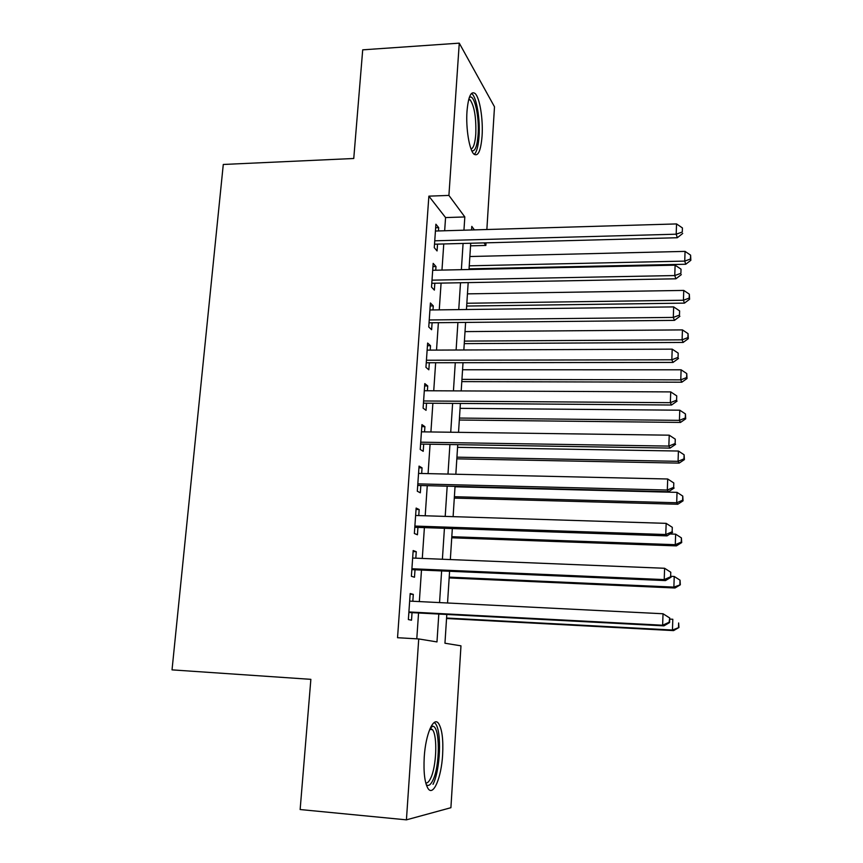 <?xml version="1.0" encoding="UTF-8"?>
<svg xmlns="http://www.w3.org/2000/svg" width="863" height="863" viewBox="0 0 863 863"><rect width="100%" height="100%" fill="white"/><g stroke="black" fill="none" stroke-linecap="round" stroke-linejoin="round"><path stroke-width="1.29" d="M424.229 757.185C425.599 733.852 433.711 715.783 438.684 723.636C442.083 729.235 443.399 739.623 442.622 754.812C441.414 777.369 433.377 796.808 428.07 788.577C424.725 782.957 423.442 772.493 424.229 757.185M467.002 111.23C468.329 96.57 471.025 90.658 475.103 93.506C479.785 97.648 483.258 119.461 482.061 136.171C480.81 150.96 478.08 156.926 473.873 154.067C469.332 150.065 465.74 128.22 467.002 111.23M446.807 614.478L444.952 643.226L460.971 645.837L450.907 807.703L406.419 819.85L300.141 809.537L310.863 679.343L172.028 669.871L223.28 164.466L353.754 158.49L362.708 49.838L459.267 43.15L494.499 106.807L486.861 229.515M486.031 242.837L485.869 245.437L483.992 242.891M470.54 245.836L485.869 245.437M412.827 601.263L413.301 594.37L410.184 593.528L408.372 619.558L411.522 620.206L412.039 612.654M415.815 558.156L416.257 551.705L413.172 550.551L411.381 576.279L414.488 577.239L415.006 569.774M418.76 515.567L419.17 509.537L416.139 508.07L414.359 533.496L417.433 534.78L417.94 527.401M421.673 473.474L422.061 467.865L419.062 466.096L417.304 491.22L420.335 492.805L420.842 485.513M424.553 431.878L424.909 426.667L421.942 424.607L420.216 449.44L423.204 451.327L423.701 444.121M427.39 390.756L427.724 385.944L424.801 383.604L423.097 408.145L426.042 410.324L426.538 403.194M430.206 350.119L430.518 345.696L427.627 343.064L425.934 367.336L428.846 369.796L429.332 362.751M432.989 309.936L433.269 305.901L430.41 302.999L428.749 326.98L431.619 329.72L432.104 322.751M435.739 270.216L435.988 266.548L433.172 263.377L431.522 287.099L434.359 290.108L434.833 283.215M444.661 230.766L445.567 217.573L428.868 196.149L397.541 637.714L418.728 638.944L436.98 641.921L438.803 614.057M416.786 638.836L418.555 613M419.332 601.587L421.489 570.055M422.287 558.426L424.391 527.617M425.2 515.772L427.25 485.675M428.08 473.625L430.087 444.218M430.917 431.964L432.881 403.248M433.733 390.788L435.653 362.74M436.516 350.087L438.382 322.697M439.256 309.86L441.09 283.107M441.975 270.087L443.765 243.959M438.458 230.95L438.684 227.649L435.901 224.218L434.272 247.659L437.066 250.939L437.541 244.132M406.419 819.85L418.728 638.944M428.868 196.149L448.911 195.416L459.267 43.15M463.949 230.194L464.823 216.947L448.911 195.416M439.558 602.601L441.629 570.928M442.395 559.246L444.423 528.296M445.2 516.398L447.185 486.171M447.983 474.067L449.914 444.542M450.723 432.234L452.611 403.388M453.431 390.885L455.276 362.708M456.106 350.011L457.908 322.503M458.749 309.612L460.508 282.751M461.371 269.677L463.086 243.442M474.391 229.892L471.802 226.386L471.565 229.968M470.713 243.247L469.019 269.515M468.178 282.611L466.441 309.515M465.61 322.428L463.841 349.979M463.021 362.708L461.198 390.917M460.389 403.453L458.533 432.331M457.735 444.672L455.837 474.24M455.049 486.376L453.107 516.646M452.331 528.566L450.335 559.569M449.591 571.263L447.541 603M445.567 217.573L464.823 216.947M435.653 227.735L438.684 227.649M432.946 266.613L435.988 266.548M430.206 305.944L433.269 305.901M427.444 345.707L430.518 345.696M424.639 385.934L427.724 385.944M421.802 426.635L424.909 426.667M418.943 467.8L422.061 467.865M416.042 509.44L419.17 509.537M413.107 551.576L416.257 551.705M410.13 594.219L413.301 594.37M434.51 244.207L677.315 237.735L676.193 234.197L434.747 240.809M682.277 232.028L682.417 227.929L682.277 232.028L676.193 234.197L676.549 223.927L435.427 231.036M677.315 237.735L682.719 233.452M682.417 227.929L676.549 223.927M469.062 268.857L685.74 264.251L684.737 261.101L685.06 251.392L469.86 256.527M469.256 265.815L684.737 261.101L690.465 259.019L690.853 260.292L690.594 255.146L690.465 259.019M685.06 251.392L690.594 255.146M690.853 260.292L685.74 264.251M469.364 97.346L469.925 97.077C474.704 95.027 479.429 117.357 478.113 134.704C477.163 146.311 475.06 151.672 471.791 150.788M471.079 149.083C473.528 148.08 475.103 143.053 475.783 134.024C476.279 117.595 474.402 106.203 470.141 99.871L468.814 99.148M474.251 154.412C476.754 152.007 478.35 145.944 479.051 136.235C480.249 119.644 476.764 97.983 472.072 93.873L471.511 93.42M430.961 726.7L432.59 726.236C440.173 725.718 440.227 766.355 432.687 780.648C430.475 785.06 428.339 786.409 426.268 784.704M425.772 783.021C427.347 783.237 428.911 781.77 430.475 778.631C436.473 767.25 437.714 735.751 432.449 729.634L430.206 728.243M433.021 784.316C440.4 770.066 441.91 731.177 435.416 723.593L434.305 722.45M431.791 283.28L675.902 278.803L674.758 275.556L432.007 280.162M680.885 273.312L681.026 269.159L680.885 273.312L674.758 275.556L675.114 265.168L432.697 270.281M675.902 278.803L681.328 274.617M681.026 269.159L675.114 265.168M429.04 322.784L674.467 320.367L673.302 317.411L429.235 319.968M679.472 315.092L679.613 310.896L679.472 315.092L673.302 317.411L673.669 306.904L429.925 309.979M674.467 320.367L679.915 316.279M679.613 310.896L673.669 306.904M426.257 362.751L673.011 362.428L671.835 359.785L426.43 360.238M678.048 357.379L678.189 353.129L678.048 357.379L671.835 359.785L672.201 349.148L427.131 350.13M673.011 362.428L678.501 358.447M678.189 353.129L672.201 349.148M423.442 403.172L671.543 405.006L670.346 402.676L423.593 400.971M676.592 400.184L676.743 395.88L676.592 400.184L670.346 402.676L670.724 391.899L424.305 390.745M671.543 405.006L677.056 401.122M676.743 395.88L670.724 391.899M466.667 306.041L684.445 303.129L683.431 300.238L683.755 290.421L467.455 293.862M466.851 303.258L683.431 300.238L689.192 298.091L689.591 299.256L689.321 294.164L689.192 298.091M683.755 290.421L689.321 294.164M689.591 299.256L684.445 303.129M464.251 343.625L683.14 342.449L682.115 339.828L682.439 329.893L465.017 331.608M464.413 341.112L682.115 339.828L687.908 337.606L688.307 338.663L688.038 333.636L687.908 337.606M682.439 329.893L688.038 333.636M688.307 338.663L683.14 342.449M461.802 381.608L681.824 382.212L680.778 379.86L681.112 369.806L462.568 369.763M461.942 379.375L680.778 379.86L686.614 377.563L687.013 378.512L686.743 373.55L686.614 377.563M681.112 369.806L686.743 373.55M687.013 378.512L681.824 382.212M459.332 420.022L680.497 422.428L679.429 420.357L679.774 410.195L460.076 408.35M459.45 418.059L679.429 420.357L685.298 417.983L685.707 418.825L685.427 413.927L685.298 417.983M679.774 410.195L685.427 413.927M685.707 418.825L680.497 422.428M420.594 444.067L670.055 448.091L668.847 446.085L420.723 442.18M675.136 443.517L675.276 439.159L675.136 443.517L668.847 446.085L669.224 435.179L421.446 431.834M670.055 448.091L675.6 444.326M675.276 439.159L669.224 435.179M456.829 458.846L679.149 463.107L678.07 461.327L678.404 451.036L457.563 447.347M456.937 457.163L678.07 461.327L683.971 458.879L684.391 459.601L684.1 454.769L683.971 458.879M678.404 451.036L684.1 454.769M684.391 459.601L679.149 463.107M417.714 485.438L668.555 491.716L667.315 490.033L417.821 483.873M673.647 487.379L673.798 482.967L673.647 487.379L667.315 490.033L667.703 478.997L418.544 473.409M668.555 491.716L674.122 488.059M673.798 482.967L667.703 478.997M454.294 498.102L677.779 504.251L676.689 502.762L677.034 492.363L455.028 486.786M454.391 496.71L676.689 502.762L682.622 500.238L683.054 500.842L682.762 496.085L682.622 500.238M677.034 492.363L682.762 496.085M683.054 500.842L677.779 504.251M414.801 527.293L667.034 535.88L665.772 534.531L414.876 526.063M672.148 531.791L672.299 527.325L672.148 531.791L665.772 534.531L666.16 523.356L415.621 515.47M667.034 535.88L672.633 532.331M672.299 527.325L666.16 523.356M451.737 537.789L676.398 545.88L675.287 544.693L675.643 534.165L670.033 533.981M451.813 536.7L675.287 544.693L681.263 542.093L681.694 542.579L681.403 537.886L681.263 542.093M675.643 534.165L681.403 537.886M681.694 542.579L676.398 545.88M411.845 569.634L665.492 580.583L664.219 579.591L411.91 568.749M670.627 576.754L670.778 572.234L670.627 576.754L664.219 579.591L664.607 568.275L412.654 558.037M665.492 580.583L671.123 577.164M670.778 572.234L664.607 568.275M449.159 577.919L675.006 587.994L673.874 587.11L674.23 576.462L671.144 576.333M449.202 577.131L673.874 587.11L680.324 584.79L680.033 580.173L679.893 584.434M674.23 576.462L680.033 580.173M680.324 584.79L675.006 587.994M408.868 612.482L663.927 625.858L662.633 625.222L408.9 611.953M669.084 622.277L662.633 625.222L663.032 613.755L669.742 617.984L669.084 622.277L669.591 622.547L669.742 617.984M409.655 601.101L663.032 613.755L669.246 617.703M663.927 625.858L669.591 622.547M446.538 618.501L673.593 630.605L672.45 630.033L672.806 619.256L669.71 619.105M446.57 618.027L672.45 630.033L678.944 627.509L678.642 622.967L678.501 627.272M678.944 627.509L673.593 630.605M469.138 98.015L469.925 97.077M468.598 99.957L470.141 99.871M430.389 728.253L432.59 726.236M429.709 729.418L432.449 729.634"/></g></svg>
